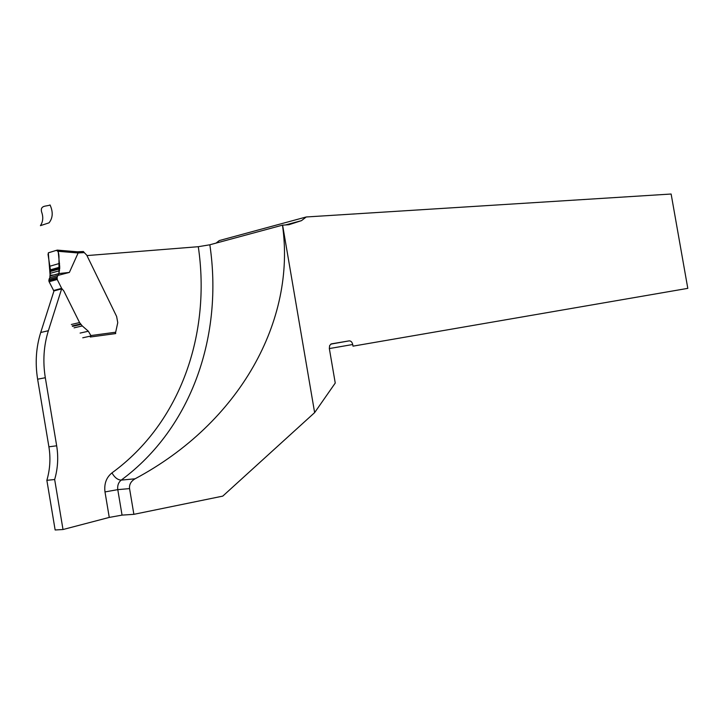 <?xml version="1.0" encoding="UTF-8"?>
<svg xmlns="http://www.w3.org/2000/svg" width="724" height="724" viewBox="0 0 724 724"><rect width="100%" height="100%" fill="white"/><g stroke="black" fill="none" stroke-linecap="round" stroke-linejoin="round"><path stroke-width="1.09" d="M54.662 479.523L46.861 480.32C50.065 469.297 50.743 458.129 48.897 446.808L37.621 379.204C35.014 362.959 36.046 347.384 40.716 332.497L53.992 290.912L61.63 288.876L48.372 330.714C43.702 345.701 42.68 361.367 45.313 377.729L56.671 445.794C58.526 457.188 57.857 468.437 54.662 479.523L63.006 529.525L109.261 517.416L104.989 491.922L117.777 489.641L122.048 515.117L133.877 514.33L129.56 488.609C129.134 484.519 130.963 481.243 135.062 478.799C240.151 422.698 296.161 320.162 282.478 225.164L288.867 224.721L301.51 220.639L306.234 216.974L219.309 240.558L216.087 243.101M330.787 344.126L349.131 340.877L331.357 343.873L329.637 345.529L329.329 348.506L335.248 383.05L314.632 412.617L222.766 496.121L133.877 514.33M314.632 412.617L282.604 225.146M122.048 515.117L109.261 517.416M63.006 529.525L55.142 529.977L46.861 480.32M115.632 333.112L115.704 333.574L90.907 336.932L90.826 336.452M86.961 255.581L198.295 246.703L209.842 244.784L282.478 225.164M306.234 216.974L671.13 194.023L687.8 288.36L352.995 346.153L352.715 344.506L329.339 348.57M349.131 340.877C350.923 340.832 352.108 342.045 352.715 344.506M687.8 288.36L352.995 346.153M53.929 291.102L49.105 281.727L49.024 279.283L49.866 277.654L57.992 275.382L57.151 277.03L57.223 279.491L61.649 288.36L63.839 291.012L79.559 322.56L82.283 325.945L88.346 331.23L90.862 335.556L115.677 332.216L117.759 322.651L116.618 316.442L86.744 255.156L84.292 252.613L78.165 252.911L69.368 272.432L57.992 275.382L58.961 273.536L59.748 267.156L58.201 251.309L57.169 250.133L48.499 252.748L48.028 254.368L50.418 269.826L49.866 277.654M115.252 333.637L115.677 332.216M90.31 337.049L90.862 335.556M49.838 276.097L58.961 273.536L69.368 272.432M78.672 251.88L83.378 251.509L84.292 252.613M57.169 250.133L77.414 251.798L78.165 252.911M77.604 251.843L78.617 251.88L79.405 252.993M58.961 273.536L58.979 256.423C58.762 251.509 57.359 249.653 54.771 250.857L48.309 252.857L50.101 275.029C52.409 275.382 55.359 274.885 58.961 273.536M40.417 225.662L49.033 222.838C52.888 217.978 53.223 212.014 50.047 204.955C46.924 206.593 39.938 204.874 41.567 211.87C43.467 217.055 43.078 221.653 40.417 225.662L49.033 222.838C52.888 217.978 53.223 212.014 50.047 204.955C46.924 206.593 39.938 204.874 41.567 211.87C43.467 217.055 43.078 221.653 40.417 225.662M40.716 332.497L48.372 330.714M37.621 379.204L45.313 377.729M48.897 446.808L56.671 445.794M209.842 244.784C223.137 334.207 192.711 427.296 121.216 480.112L135.062 478.799M104.989 491.922C104.012 483.804 106.328 477.469 111.949 472.899C114.654 477.55 117.74 479.958 121.216 480.112C118.428 482.41 117.279 485.587 117.777 489.641L129.56 488.609M111.949 472.899C181.145 422.563 211.019 332.931 198.295 246.703M78.156 252.975L58.201 251.309M80.12 333.085L88.346 331.23M74.065 327.836L82.283 325.945M72.59 326.37L80.798 324.461M72.228 325.927L80.445 324.017M71.35 324.479L79.559 322.56M53.504 290.532L61.649 288.36M49.105 281.727L57.223 279.491M48.906 281.129L57.033 278.885M48.816 280.568L56.934 278.324M49.024 279.283L57.151 277.03M82.744 337.8L90.898 335.999M50.372 273.301L59.558 270.695M50.463 271.473L59.721 268.839M50.463 270.83L59.739 268.188M50.418 269.826L59.748 267.156M50.037 266.17L59.549 263.418M285.518 224.947L301.51 220.639M77.414 251.798L57.305 250.106M83.378 251.509L77.468 251.807"/></g></svg>
